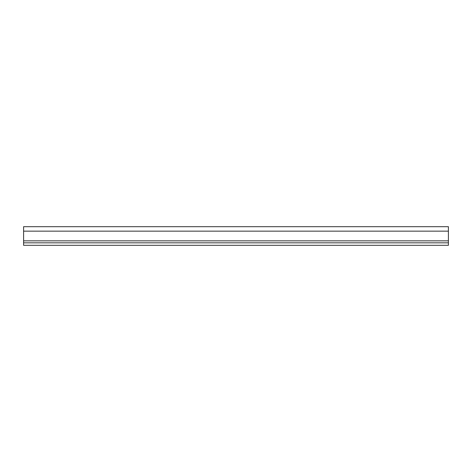 <?xml version="1.0" encoding="UTF-8"?>
<svg xmlns="http://www.w3.org/2000/svg" width="472" height="472" viewBox="0 0 472 472"><rect width="100%" height="100%" fill="white"/><g stroke="black" fill="none" stroke-linecap="round" stroke-linejoin="round"><path stroke-width="0.71" d="M23.6 242.832L23.6 245.316L448.4 245.316L448.4 226.684L23.6 226.684L23.6 242.832L448.4 242.832M23.6 240.844L448.4 240.844M23.6 231.156L448.4 231.156"/></g></svg>
